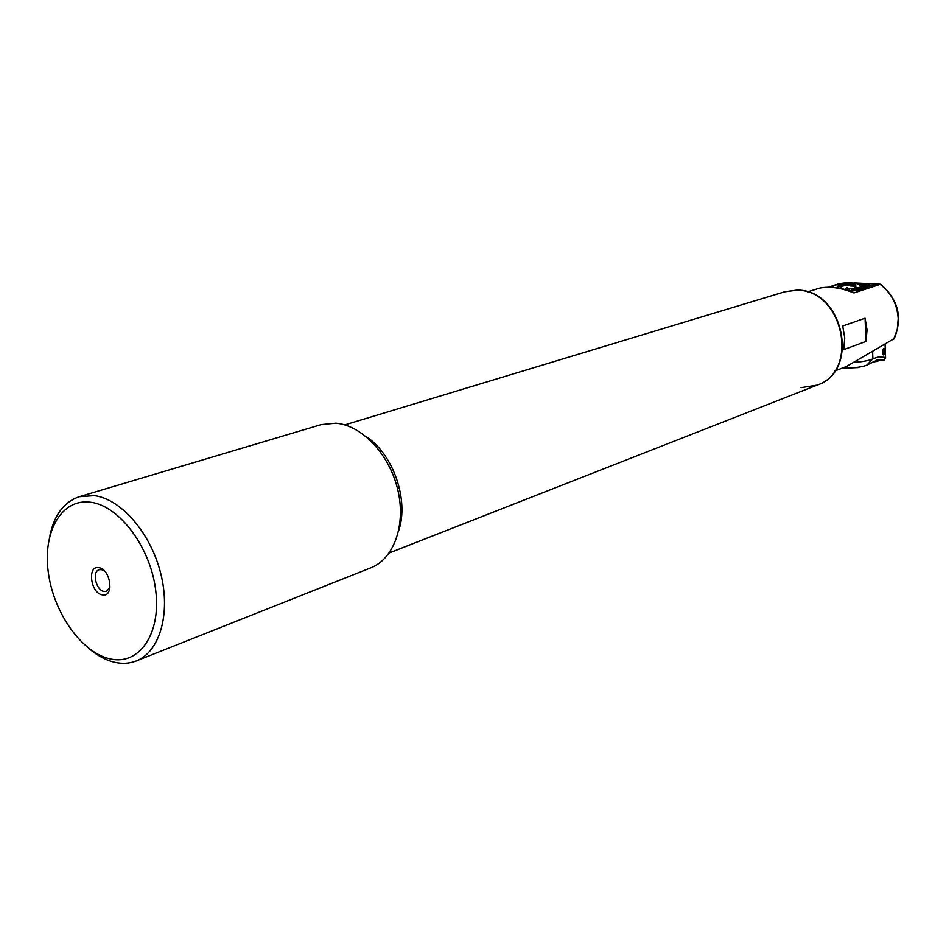 <?xml version="1.0" encoding="UTF-8"?>
<svg xmlns="http://www.w3.org/2000/svg" width="946" height="946" viewBox="0 0 946 946"><rect width="100%" height="100%" fill="white"/><g stroke="black" fill="none" stroke-linecap="round" stroke-linejoin="round"><path stroke-width="1.42" d="M90.603 502.243C61.703 498.199 42.629 531.475 48.281 572.235C53.532 612.961 81.947 653.13 110.516 658.984C139.133 665.464 161.151 634.057 155.759 590.836C150.804 547.687 119.433 505.649 90.603 502.243M89.243 648.755C97.757 655.956 106.472 660.521 115.377 662.46C122.779 663.997 129.744 663.501 136.259 660.958C159.685 651.971 170.954 613.67 160.714 573.347C150.674 533 121.053 498.897 94.281 495.621L79.298 496.697C64.174 501.829 54.383 514.73 49.925 535.401M136.259 660.958L370.82 567.825C393.997 558.885 406.236 524.616 397.71 489.46C389.397 454.293 361.869 425.239 335.842 423.181L321.155 424.612L79.298 496.697M801.037 387.659L816.954 385.176C860.505 371.21 842.886 288.743 796.378 290.245L784.577 291.817L344.782 424.896M104.568 571.041L101.399 569.587L99.094 569.752C91.632 571.691 96.066 590.611 104.178 591.51L106.579 591.333L110.079 586.934M102.369 594.868C114.442 597.718 110.848 569.043 98.916 567.695C86.914 565.093 90.556 593.39 102.369 594.868M398.704 530.576C409.18 500.15 393.181 453.997 366.114 436.591M867.896 286.768L868.061 287.525C866.311 289.145 860.02 290.363 849.201 291.202M853.871 282.913L880.584 284.214L853.978 292.917C840.663 287.679 829.181 286.094 819.543 288.163L807.435 291.9M865.07 318.199L842.709 325.992L844.754 337.899L843.726 349.642L866.004 341.4L865.07 318.199L867.044 329.882L866.004 341.4M834.845 370.962L846.493 366.469L894.337 338.502M867.529 286.307L876.445 285.42L867.316 286.141M859.843 284.261L861.593 283.67L859.098 284.167M861.936 284.722L863.615 284.285L861.368 284.592M863.71 285.136L866.761 284.521L863.166 285.006M865.33 285.503L869.48 284.864L864.798 285.385M859.559 284.19L866.713 285.917L859.784 284.297L866.702 285.881L871.68 285.231L866.24 285.751M859.784 284.238L861.593 283.67M861.865 284.711L863.615 284.285M863.639 285.113L866.761 284.521M865.247 285.491L869.48 284.841M866.642 285.858L871.68 285.231M867.482 286.271L876.445 285.396M851.211 282.819L854.605 283.682C852.523 284.734 848.207 285.231 841.668 285.148L838.31 284.285C840.391 283.232 844.695 282.748 851.211 282.819M847.45 284.651L846.41 284.722M843.359 284.734L841.16 284.226L849.532 283.232L851.672 283.835L843.359 284.734M858.057 283.847L856.225 283.433M858.235 284.155L855.018 283.15L858.235 284.19M855.681 283.292L859.181 284.273M866.713 285.917L865.354 285.657M862.847 285.113L859.134 284.19M862.858 285.136L867.719 286.461M863.083 285.29L867.896 286.839M867.884 286.934L862.941 285.976L867.707 287.217M862.953 286.011L867.6 287.359L860.056 285.373L866.997 287.75L861.972 286.496L866.051 288.152L865.141 288.459L860.73 286.91L865.141 288.424M859.867 285.467L867.175 287.619M861.711 286.603L866.311 288.022M860.73 286.945L864.81 288.554L863.674 288.849L859.512 287.241L863.674 288.814M863.272 288.908L861.936 289.216L858.093 287.501L861.936 289.192M858.093 287.537L861.463 289.31L859.949 289.582L854.817 286.744L859.949 289.547M854.817 286.709L859.417 289.63L857.738 289.902L855.302 287.939L857.171 289.984L855.361 290.197L852.831 288.246L855.361 290.174M854.723 288.022L857.738 289.866M852.831 288.246L854.746 290.268L852.831 290.469L851.471 288.376L850.832 288.471L852.192 290.517L850.206 290.682L848.763 288.601L850.206 290.647M850.832 288.435L852.831 290.434M848.763 288.601L849.543 290.729L848.065 290.824M838.653 284.758L838.227 284.285C842.531 282.83 847.864 282.464 854.238 283.197L854.687 283.682C850.348 285.148 845.003 285.503 838.653 284.758M828.956 287.135L833.249 285.621L829.051 287.135M832.385 287.359L833.225 286.827L832.066 287.336M838.061 288.223L838.842 287.572L837.588 288.128M847.51 290.647L847.226 287.478L846.564 287.513L846.812 290.434L846.564 287.549M842.957 286.283L840.426 287.206L842.957 286.283L839.882 285.503L837.222 286.378L837.789 287.087M840.249 286.52L841.81 286.082L840.249 286.555M837.766 286.342L839.492 285.858L837.766 286.378M854.616 285.325L855.823 285.243L854.569 285.29L856 286.224L850.513 285.988L856 286.189M850.194 285.81L853.529 285.101M854.865 283.138L855.078 283.221C858.424 284.521 841.242 286.13 838.026 284.817L838.44 283.847L854.865 283.138M833.438 286.898L832.445 287.371M838.842 287.572L838.097 288.223M845.227 288.826L845.026 289.902L845.227 288.826M863.272 288.944L859.512 287.241M867.884 286.969L863.178 285.704M828.743 287.123L831.534 286.165L828.826 287.123M833.024 285.999L838.357 283.871M834.337 285.467L836.524 284.77M845.227 288.79L844.388 289.724M843.146 288.849L842.354 289.18M830.245 286.78L829.24 287.146M832.196 285.976L828.72 287.123M833.249 285.621L828.873 287.123M861.203 284.557L865.673 285.621M834.49 285.16L835.283 284.888M853.126 284.817L855.823 285.207M853.978 285.361L851.625 285.775L854.948 285.999M851.743 285.775L853.978 285.385M838.239 286.792L837.624 286.532M839.48 285.822L839.634 286.52M841.798 286.047L842.177 286.543L840.426 287.182M858.223 367.556L841.786 368.29M854.758 362.389C862.279 361.739 867.872 360.733 871.538 359.374L878.704 356.76L885.586 357.399L884.463 359.882L876.824 359.918M872.614 351.474L872.898 358.747L866.926 365.05L877.77 359.787M866.926 365.05L865.921 365.511C860.257 367.355 852.452 368.195 842.496 368.006M883.836 354.916L883.682 354.963C882.417 352.988 882.393 350.8 883.588 348.412L883.73 348.365C884.995 350.327 885.03 352.515 883.836 354.916M885.586 357.399L885.078 344.309M877.498 360.958L884.463 359.882M877.947 360.887L873.938 361.337M883.032 349.169L883.576 353.91L882.937 354.159M817.119 385.117L817.285 385.046C860.836 371.08 843.217 288.636 796.709 290.138L784.742 291.758M817.285 385.046L816.954 385.176C860.505 371.21 842.886 288.743 796.378 290.245L784.92 291.711M880.288 284.439C891.298 292.917 897.281 304.328 898.215 318.66L897.281 329.35L893.734 339.129M877.782 361.277L872.969 361.975L877.805 361.277M399.378 487.888L397.486 488.55M393.075 469.701L391.171 470.339M816.954 385.176L389.196 552.972M880.584 284.214C898.333 299.374 902.874 317.549 894.218 338.727M867.801 287.135L867.825 287.785M855.078 283.221L856.449 283.516M834.49 285.195L831.534 286.2M856.662 283.599L858.377 284.001M859.122 367.107L858.128 367.604M883.576 353.91L883.103 354.537"/></g></svg>
